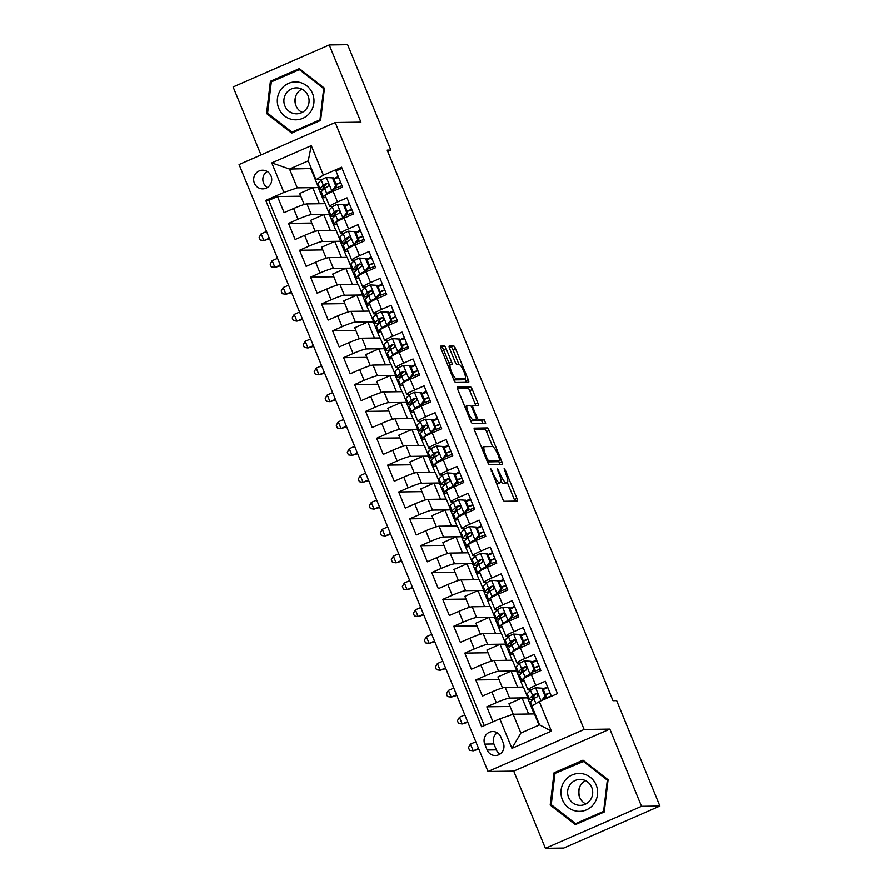 <?xml version="1.0" encoding="UTF-8"?>
<svg xmlns="http://www.w3.org/2000/svg" width="893" height="893" viewBox="0 0 893 893"><rect width="100%" height="100%" fill="white"/><g stroke="black" fill="none" stroke-linecap="round" stroke-linejoin="round"><path stroke-width="1.34" d="M490.782 468.769L502.525 498.629A2.858 0.67 66.4 0 0 504.333 501.263L517.315 501.073A2.858 0.67 66.4 0 0 517.371 501.062A2.858 0.67 66.4 0 0 516.947 498.428L505.46 470.41L504.154 468.591L505.94 474.049A9.164 2.143 66.4 0 1 507.302 482.477A9.164 2.143 66.4 0 1 507.09 482.521L506.007 482.544A9.164 2.143 66.4 0 1 500.236 474.138L497.49 468.669L499.232 474.15A9.164 2.143 66.4 0 1 500.593 482.577A9.164 2.143 66.4 0 1 500.381 482.622L499.299 482.633A9.164 2.143 66.4 0 1 493.539 474.228L490.782 468.769M254.371 183.165A9.332 9.03 -90.8 0 0 262.821 188.869A9.332 9.03 -90.8 0 0 271.003 175.899A9.332 9.03 -90.8 0 0 262.553 170.206A9.332 9.03 -90.8 0 0 254.371 183.165M267.163 171.434A9.332 9.03 -90.8 0 0 267.398 187.508M446.143 348.683A2.858 0.67 66.4 0 0 444.346 346.06L440.695 346.116A2.858 0.67 66.4 0 0 440.64 346.127A2.858 0.67 66.4 0 0 441.064 348.761L453.823 379.871A2.858 0.67 66.4 0 0 455.62 382.494L468.602 382.304A2.858 0.67 66.4 0 0 468.669 382.293A2.858 0.67 66.4 0 0 468.245 379.659L455.486 348.549A2.858 0.67 66.4 0 0 453.677 345.926L449.279 345.993A2.858 0.67 66.4 0 0 449.212 346.004A2.858 0.67 66.4 0 0 449.637 348.638L455.106 361.955A2.858 0.67 66.4 0 0 456.903 364.578L459.091 364.545A7.657 1.786 66.4 0 1 463.768 371.22A7.657 1.786 66.4 0 1 465.041 378.61A7.657 1.786 66.4 0 1 464.873 378.654L456.323 378.777A7.657 1.786 66.4 0 1 451.646 372.091A7.657 1.786 66.4 0 1 450.362 364.701A7.657 1.786 66.4 0 1 450.541 364.668L451.958 364.645A2.858 0.67 66.4 0 0 452.025 364.634A2.858 0.67 66.4 0 0 451.601 362L446.143 348.683L443.542 349.822A2.858 0.67 66.4 0 0 441.745 347.198L440.562 347.221M360.906 122.129L329.238 44.918L347.611 44.65L390.844 150.069L387.171 150.124L612.978 700.704L616.65 700.648L659.894 806.066L641.52 806.334L609.852 729.112L584.134 729.481L335.199 122.508L360.906 122.129M474.328 428.104A2.858 0.67 66.4 0 0 474.261 428.115A2.858 0.67 66.4 0 0 474.685 430.75L487.444 461.86A2.858 0.67 66.4 0 0 489.241 464.483L502.223 464.293A2.858 0.67 66.4 0 0 502.29 464.282A2.858 0.67 66.4 0 0 501.866 461.648L489.107 430.538A2.858 0.67 66.4 0 0 487.31 427.914L474.205 428.16M470.633 420.86L457.875 389.761A2.858 0.67 66.4 0 1 457.45 387.127A2.858 0.67 66.4 0 1 457.517 387.104L470.499 386.926A2.858 0.67 66.4 0 1 472.297 389.549L477.755 402.866A2.858 0.67 66.4 0 1 478.179 405.489A2.858 0.67 66.4 0 1 478.112 405.511L472.855 405.578A2.858 0.67 66.4 0 0 472.788 405.601A2.858 0.67 66.4 0 0 473.212 408.235L476.829 417.064A2.858 0.67 66.4 0 0 478.637 419.688L484.118 419.61L485.68 423.293L472.43 423.494A2.858 0.67 66.4 0 1 470.633 420.86L473.178 419.766A7.657 1.786 66.4 0 1 468.49 413.091A7.657 1.786 66.4 0 1 467.218 405.701A7.657 1.786 66.4 0 1 467.385 405.668L470.399 405.623A2.858 0.67 66.4 0 1 472.207 408.246L475.824 417.076A2.858 0.67 66.4 0 1 476.248 419.71A2.858 0.67 66.4 0 1 476.181 419.721L473.178 419.766M300.774 196.192L277.511 196.527L284.119 212.646L293.596 208.504L298.005 219.243A11.665 1.105 -22.3 0 1 311.333 214.655L329.562 214.398L323.791 214.588L310.675 220.325L315.196 231.365M311.791 223.049L288.528 223.384L295.136 239.503L304.613 235.361L309.023 246.1A11.665 1.105 -22.3 0 1 322.351 241.512L340.579 241.255L334.808 241.445L321.681 247.182L326.213 258.222M322.808 249.906L299.535 250.252L306.154 266.36L315.631 262.218L320.04 272.957A11.665 1.105 -22.3 0 1 333.368 268.369L351.585 268.112L345.825 268.302L332.698 274.039L337.23 285.079M333.815 276.763L310.552 277.109L317.16 293.217L326.648 289.075L331.057 299.814A11.665 1.105 -22.3 0 1 344.385 295.237L362.603 294.969L356.832 295.159L343.716 300.896L348.248 311.947M344.832 303.631L321.569 303.966L328.178 320.074L337.666 315.932L342.064 326.671A11.665 1.105 -22.3 0 1 355.403 322.094L373.62 321.826L367.849 322.016L354.733 327.753L359.265 338.804M355.849 330.488L332.587 330.823L339.195 346.93L348.672 342.789L353.081 353.528A11.665 1.105 -22.3 0 1 366.409 348.951L384.637 348.683L378.866 348.873L365.75 354.61L370.271 365.661M366.867 357.345L343.604 357.68L350.212 373.787L359.689 369.646L364.098 380.385A11.665 1.105 -22.3 0 1 377.426 375.808L395.655 375.54L389.884 375.73L376.757 381.467L381.289 392.518M377.884 384.202L354.61 384.537L361.219 400.644L370.707 396.503L375.116 407.253A11.665 1.105 -22.3 0 1 388.444 402.665L406.661 402.397L400.89 402.587L387.774 408.324L392.306 419.375M388.89 411.059L365.628 411.394L372.236 427.513L381.724 423.36L386.133 434.11A11.665 1.105 -22.3 0 1 399.461 429.522L417.678 429.254L411.907 429.455L398.791 435.181L403.323 446.232M399.908 437.916L376.645 438.251L383.253 454.37L392.741 450.217L397.139 460.967A11.665 1.105 -22.3 0 1 410.479 456.379L428.696 456.111L422.925 456.312L409.809 462.038L414.341 473.089M410.925 464.773L387.662 465.108L394.271 481.227L403.748 477.074L408.157 487.824A11.665 1.105 -22.3 0 1 421.485 483.236L439.713 482.968L433.942 483.169L420.815 488.895L425.347 499.946M421.942 491.63L398.68 491.965L405.288 508.084L414.765 503.931L419.174 514.681A11.665 1.105 -22.3 0 1 432.502 510.093L450.731 509.825L444.96 510.026L431.832 515.752L436.364 526.803M432.96 518.487L409.686 518.822L416.294 534.94L425.782 530.788L430.192 541.538A11.665 1.105 -22.3 0 1 443.52 536.95L461.737 536.682L455.966 536.883L442.85 542.62L447.382 553.66M443.966 545.344L420.703 545.679L427.312 561.797L436.8 557.645L441.209 568.394A11.665 1.105 -22.3 0 1 454.537 563.807L472.754 563.55L466.983 563.74L453.867 569.477L458.399 580.517M454.983 572.201L431.721 572.536L438.329 588.654L447.817 584.513L452.215 595.251A11.665 1.105 -22.3 0 1 465.554 590.664L483.772 590.407L478.001 590.597L464.885 596.334L469.417 607.374M466.001 599.058L442.738 599.393L449.346 615.511L458.823 611.37L463.233 622.108A11.665 1.105 -22.3 0 1 476.561 617.521L494.789 617.264L489.018 617.454L475.891 623.191L480.423 634.231M477.018 625.915L453.756 626.25L460.364 642.368L469.841 638.227L474.25 648.965A11.665 1.105 -22.3 0 1 487.578 644.378L505.806 644.121L500.035 644.311L486.908 650.048L491.44 661.088M488.036 652.772L464.762 653.107L471.37 669.225L480.858 665.084L485.267 675.822A11.665 1.105 -22.3 0 1 498.595 671.235L516.813 670.978L511.042 671.168L497.926 676.905L502.458 687.945M499.042 679.629L475.779 679.964L482.387 696.082L491.876 691.941A11.665 1.105 -22.3 0 1 505.204 687.353L523.421 687.085L527.83 697.835L522.059 698.025L508.943 703.762L513.241 714.255M551.405 696.283L545.255 681.27L535.767 685.422A11.665 1.105 -22.3 0 0 527.919 689.798A11.665 1.105 -22.3 0 0 528.321 689.921L531.201 689.876M527.919 689.798L523.51 679.06A11.665 1.105 -22.3 0 1 531.368 674.673L540.845 670.531L534.237 654.413L524.76 658.565A11.665 1.105 -22.3 0 0 516.902 662.941A11.665 1.105 -22.3 0 0 517.304 663.064L520.184 663.019M516.902 662.941L512.493 652.203A11.665 1.105 157.7 0 1 520.351 647.816L529.828 643.674L523.22 627.556L513.743 631.708A11.665 1.105 -22.3 0 0 505.884 636.084A11.665 1.105 -22.3 0 0 506.286 636.207L509.166 636.162M505.884 636.084L501.486 625.346A11.665 1.105 157.7 0 1 509.334 620.959L518.822 616.817L512.202 600.699L502.726 604.851A11.665 1.105 -22.3 0 0 494.867 609.227A11.665 1.105 -22.3 0 0 495.269 609.35L498.149 609.305M494.867 609.227L490.469 598.489A11.665 1.105 157.7 0 1 498.316 594.102L507.804 589.96L501.196 573.842L491.708 577.983A11.665 1.105 -22.3 0 0 483.861 582.37A11.665 1.105 -22.3 0 0 484.252 582.493L487.143 582.448M483.861 582.37L479.452 571.632A11.665 1.105 157.7 0 1 487.299 567.245L496.787 563.103L490.179 546.985L480.691 551.126A11.665 1.105 -22.3 0 0 472.844 555.513A11.665 1.105 -22.3 0 0 473.245 555.636L476.125 555.591M472.844 555.513L468.434 544.775A11.665 1.105 157.7 0 1 476.293 540.388L485.77 536.246L479.161 520.128L469.685 524.269A11.665 1.105 -22.3 0 0 461.826 528.656A11.665 1.105 -22.3 0 0 462.228 528.779L465.108 528.734M461.826 528.656L457.417 517.918A11.665 1.105 157.7 0 1 465.275 513.531L474.752 509.39L468.144 493.271L458.667 497.412A11.665 1.105 -22.3 0 0 450.809 501.799A11.665 1.105 -22.3 0 0 451.211 501.911L454.091 501.877M450.809 501.799L446.411 491.061A11.665 1.105 157.7 0 1 454.258 486.674L463.746 482.533L457.138 466.414L447.65 470.555A11.665 1.105 -22.3 0 0 439.791 474.942A11.665 1.105 -22.3 0 0 440.193 475.054L443.073 475.02M439.791 474.942L435.393 464.204A11.665 1.105 157.7 0 1 443.241 459.817L452.729 455.664L446.12 439.557L436.632 443.698A11.665 1.105 -22.3 0 0 428.785 448.085A11.665 1.105 -22.3 0 0 429.176 448.197L432.067 448.163M428.785 448.085L424.376 437.336A11.665 1.105 157.7 0 1 432.223 432.96L441.711 428.807L435.103 412.7L425.615 416.841A11.665 1.105 -22.3 0 0 417.768 421.228A11.665 1.105 -22.3 0 0 418.17 421.34L421.049 421.306M417.768 421.228L413.359 410.479A11.665 1.105 157.7 0 1 421.217 406.103L430.694 401.95L424.086 385.843L414.609 389.984A11.665 1.105 -22.3 0 0 406.75 394.371A11.665 1.105 -22.3 0 0 407.152 394.483L410.032 394.438M406.75 394.371L402.341 383.622A11.665 1.105 157.7 0 1 410.2 379.246L419.677 375.093L413.068 358.986L403.591 363.127A11.665 1.105 -22.3 0 0 395.733 367.514A11.665 1.105 -22.3 0 0 396.135 367.626L399.015 367.581M395.733 367.514L391.335 356.765A11.665 1.105 157.7 0 1 399.182 352.389L408.67 348.237L402.062 332.129L392.574 336.27A11.665 1.105 -22.3 0 0 384.716 340.657A11.665 1.105 -22.3 0 0 385.117 340.769L387.997 340.724M384.716 340.657L380.318 329.908A11.665 1.105 157.7 0 1 388.165 325.532L397.653 321.38L391.045 305.272L381.557 309.413A11.665 1.105 -22.3 0 0 373.709 313.8A11.665 1.105 -22.3 0 0 374.1 313.912L376.991 313.867M373.709 313.8L369.3 303.051A11.665 1.105 157.7 0 1 377.147 298.664L386.636 294.523L380.027 278.404L370.539 282.556A11.665 1.105 -22.3 0 0 362.692 286.943A11.665 1.105 -22.3 0 0 363.094 287.055L365.974 287.01M362.692 286.943L358.283 276.194A11.665 1.105 157.7 0 1 366.141 271.807L375.618 267.666L369.01 251.547L359.533 255.699A11.665 1.105 -22.3 0 0 351.675 260.075A11.665 1.105 -22.3 0 0 352.076 260.198L354.956 260.153M351.675 260.075L347.265 249.337A11.665 1.105 157.7 0 1 355.124 244.95L364.601 240.809L357.993 224.69L348.516 228.842A11.665 1.105 -22.3 0 0 340.657 233.218A11.665 1.105 -22.3 0 0 341.059 233.341L343.939 233.296M340.657 233.218L336.259 222.48A11.665 1.105 157.7 0 1 344.106 218.093L353.595 213.952L346.986 197.833L337.498 201.985A11.665 1.105 -22.3 0 0 329.64 206.361A11.665 1.105 -22.3 0 0 330.042 206.484L332.922 206.439M293.596 208.504A11.665 1.105 157.7 0 1 306.935 203.917L325.152 203.649L329.562 214.398M304.613 235.361A11.665 1.105 157.7 0 1 317.953 230.774L336.17 230.506L340.579 241.255M315.631 262.218A11.665 1.105 157.7 0 1 328.959 257.63L347.187 257.363L351.585 268.112M326.648 289.075A11.665 1.105 157.7 0 1 339.976 284.487L358.205 284.22L362.603 294.969M337.666 315.932A11.665 1.105 157.7 0 1 350.994 311.344L369.211 311.088L373.62 321.826M348.672 342.789A11.665 1.105 157.7 0 1 362.011 338.201L380.228 337.945L384.637 348.683M359.689 369.646A11.665 1.105 157.7 0 1 373.028 365.058L391.246 364.802L395.655 375.54M370.707 396.503A11.665 1.105 157.7 0 1 384.035 391.915L402.263 391.659L406.661 402.397M381.724 423.36A11.665 1.105 157.7 0 1 395.052 418.772L413.28 418.516L417.678 429.254M392.741 450.217A11.665 1.105 157.7 0 1 406.069 445.629L424.287 445.373L428.696 456.111M403.748 477.074A11.665 1.105 157.7 0 1 417.087 472.497L435.304 472.23L439.713 482.968M414.765 503.931A11.665 1.105 157.7 0 1 428.104 499.354L446.321 499.087L450.731 509.825M425.782 530.788A11.665 1.105 157.7 0 1 439.11 526.211L457.339 525.944L461.737 536.682M436.8 557.645A11.665 1.105 157.7 0 1 450.128 553.068L468.356 552.8L472.754 563.55M447.817 584.513A11.665 1.105 157.7 0 1 461.145 579.925L479.362 579.657L483.772 590.407M458.823 611.37A11.665 1.105 157.7 0 1 472.163 606.782L490.38 606.514L494.789 617.264M469.841 638.227A11.665 1.105 157.7 0 1 483.18 633.639L501.397 633.371L505.806 644.121M480.858 665.084A11.665 1.105 157.7 0 1 494.186 660.496L512.415 660.228L516.813 670.978M503.272 742.976L500.85 737.071A9.042 8.751 -90.8 0 0 492.657 731.557A9.042 8.751 -90.8 0 0 484.743 744.115L487.165 750.02A9.042 8.751 -90.8 0 0 495.347 755.545A9.042 8.751 -90.8 0 0 503.272 742.976M584.134 729.481L488.002 771.507L239.067 164.524L335.199 122.508M277.511 196.527L268.804 200.333L265.723 200.378L481.617 726.79L499.801 718.843L513.129 714.255L534.438 713.942L539.015 725.116M265.723 200.378L283.907 192.43L271.785 162.883L311.277 145.626L323.4 175.173L341.584 167.214L557.478 693.627L539.294 701.574L551.405 731.121L511.923 748.379L499.801 718.843M510.059 706.486L486.797 706.832L496.285 702.679A11.665 1.105 -22.3 0 1 509.613 698.092L527.83 697.835M342.041 168.319L335.969 170.976L342.577 187.095L333.089 191.236A11.665 1.105 157.7 0 0 325.242 195.623L329.64 206.361M475.779 679.964L485.267 675.822M464.762 653.107L474.25 648.965M453.756 626.25L463.233 622.108M442.738 599.393L452.215 595.251M431.721 572.536L441.209 568.394M420.703 545.679L430.192 541.538M409.686 518.822L419.174 514.681M398.68 491.965L408.157 487.824M387.662 465.108L397.139 460.967M376.645 438.251L386.133 434.11M365.628 411.394L375.116 407.253M354.61 384.537L364.098 380.385M343.604 357.68L353.081 353.528M332.587 330.823L342.064 326.671M321.569 303.966L331.057 299.814M310.552 277.109L320.04 272.957M299.535 250.252L309.023 246.1M288.528 223.384L298.005 219.243M268.804 200.333L484.252 725.641M486.797 706.832L492.947 721.834M311.367 168.509L289.522 169.045L297.235 187.843L318.544 187.541L312.773 187.731L299.657 193.468L304.189 204.508M310.831 168.732L318.544 187.541M513.129 714.255L520.842 733.053L539.551 724.882L531.837 706.084L539.294 701.574M609.852 729.112L513.721 771.139L545.389 848.35L641.52 806.334M545.389 848.35L563.762 848.082L659.894 806.066M329.238 44.918L233.106 86.934L261.002 154.936M513.721 771.139L488.002 771.507M387.707 151.442L390.844 150.069M321.915 179.582L315.943 179.672L308.23 160.863L289.522 169.045L271.785 162.883M335.868 230.517L329.305 214.51M346.875 257.374L340.311 241.367M357.892 284.231L351.329 268.224M368.909 311.088L362.346 295.081M379.927 337.945L373.363 321.938M390.944 364.802L384.381 348.795M401.95 391.659L395.387 375.652M412.968 418.516L406.404 402.509M423.985 445.373L417.422 429.366M435.003 472.23L428.439 456.223M446.02 499.087L439.456 483.091M457.026 525.944L450.463 509.948M468.044 552.8L461.48 536.805M479.061 579.669L472.497 563.662M490.078 606.526L483.515 590.519M501.096 633.383L494.532 617.376M512.102 660.24L505.538 644.233M523.119 687.097L516.556 671.09M534.137 713.953L527.573 697.946M324.851 203.66L318.288 187.653M528.623 714.032L522.059 698.025M547.554 686.884L543 688.871M544.886 698.404L544.663 697.846M517.616 687.175L511.042 671.168M536.537 660.027L531.982 662.014M533.869 671.547L533.646 670.989M522.863 644.69L522.628 644.132M525.519 633.17L520.965 635.157M506.599 660.318L500.035 644.311M511.845 617.833L511.622 617.275M514.513 606.314L509.948 608.3M495.582 633.461L489.018 617.454M500.828 590.976L500.605 590.418M503.496 579.457L498.941 581.443M484.564 606.604L478.001 590.597M489.81 564.119L489.587 563.561M492.478 552.6L487.924 554.586M473.547 579.747L466.983 563.74M478.804 537.262L478.57 536.704M481.461 525.743L476.907 527.73M462.541 552.89L455.966 536.883M467.787 510.405L467.552 509.847M470.444 498.874L465.889 500.873M451.523 526.033L444.96 510.026M459.437 472.017L454.872 474.016M440.506 499.165L433.942 483.169M448.42 445.161L443.866 447.159M429.488 472.308L422.925 456.312M437.403 418.304L432.848 420.302M418.471 445.451L411.907 429.455M426.385 391.447L421.831 393.445M407.465 418.594L400.89 402.587M415.368 364.59L410.813 366.588M396.447 391.737L389.884 375.73M404.362 337.733L399.796 339.731M385.43 364.88L378.866 348.873M393.344 310.876L388.79 312.863M374.413 338.023L367.849 322.016M382.327 284.019L377.772 286.006M363.395 311.166L356.832 295.159M368.653 268.681L368.418 268.123M371.309 257.162L366.755 259.149M352.389 284.309L345.825 268.302M357.635 241.824L357.401 241.266M360.292 230.305L355.738 232.292M341.372 257.452L334.808 241.445M346.618 214.967L346.395 214.409M349.286 203.448L344.72 205.435M330.354 230.595L323.791 214.588M335.601 188.11L335.377 187.552M338.268 176.591L333.714 178.578M323.4 175.173L315.943 179.672M297.235 187.843L283.907 192.43M319.337 203.738L312.773 187.731M520.842 733.053L511.923 748.379M539.551 724.882L551.405 731.121M311.277 145.626L308.23 160.863M497.267 732.829A9.042 8.751 -90.8 0 0 493.918 743.981L496.341 749.886A9.042 8.751 -90.8 0 0 499.913 754.127M608.088 779.768L582.984 760.177L554.028 772.836L550.188 805.084L575.293 824.674L604.237 812.016L608.088 779.768M270.389 81.252L266.549 113.5L291.654 133.09L320.598 120.432L324.449 88.184L299.345 68.594L270.389 81.252L272.789 81.218M551.707 805.062L550.188 805.084M556.428 772.802L554.028 772.836M268.067 113.478L266.549 113.5M496.408 483.716A9.164 2.143 66.4 0 0 496.709 483.772L499.299 482.633M500.593 482.577L497.993 483.716A9.164 2.143 66.4 0 1 497.781 483.76L496.709 483.772M501.062 481.64A9.164 2.143 66.4 0 0 503.406 483.671L506.007 482.544M507.302 482.477L504.701 483.615A9.164 2.143 66.4 0 1 504.489 483.66L503.406 483.671M514.848 501.107A2.858 0.67 66.4 0 0 514.357 499.555L507.336 482.466M492.623 446.589L486.506 431.676A2.858 0.67 66.4 0 0 484.709 429.053L474.183 429.198M499.767 464.327A2.858 0.67 66.4 0 0 499.265 462.786L498.618 461.201M487.265 458.946L488.527 460.777L499.968 460.609L498.104 454.939A9.164 2.143 66.4 0 0 492.333 446.533L484.542 446.656A9.164 2.143 66.4 0 0 484.33 446.69A9.164 2.143 66.4 0 0 485.692 455.117L487.265 458.946L486.406 459.315M497.401 461.714L487.455 461.893M481.941 447.784A9.164 2.143 66.4 0 0 481.74 447.828A9.164 2.143 66.4 0 0 481.695 447.851L484.33 446.69M457.372 388.209L467.899 388.053L470.499 386.926M475.656 405.545A2.858 0.67 66.4 0 0 475.154 403.993L469.696 390.688A2.858 0.67 66.4 0 0 467.899 388.053M475.266 420.134A2.858 0.67 66.4 0 0 476.036 420.826L481.517 420.748L484.118 419.61M483.046 423.338L481.517 420.748M473.703 420.804A2.858 0.67 66.4 0 1 473.647 420.849A2.858 0.67 66.4 0 1 473.591 420.86L470.644 420.904M449.57 365.058A2.858 0.67 66.4 0 0 449 363.138L443.542 349.822M462.596 379.648A7.657 1.786 66.4 0 1 462.451 379.748A7.657 1.786 66.4 0 1 462.273 379.782L453.834 379.905M458.98 364.545L452.885 349.688A2.858 0.67 66.4 0 0 451.088 347.064L449.146 347.087M466.135 382.338A2.858 0.67 66.4 0 0 465.644 380.798L464.795 378.721M541.404 700.659L545.054 696.239L541.75 688.179L535.454 687.766A7.724 0.737 157.7 0 0 530.498 690.378L527.127 693.682A22.303 2.121 157.7 0 0 526.77 694.352L528.868 699.453A22.303 2.121 157.7 0 0 533.757 698.862M535.454 687.766L541.75 688.179M543.223 689.429A18.519 1.753 157.7 0 0 547.856 687.61M532.384 707.401A22.303 2.121 157.7 0 0 532.284 707.781A22.303 2.121 157.7 0 0 532.619 707.982M545.054 696.239L546.014 696.216L542.71 688.168M546.014 696.216L542.877 700.012M532.284 707.781L530.185 702.679A22.303 2.121 -22.3 0 1 530.542 702.01L533.914 698.706A7.724 0.737 -22.3 0 1 537.006 696.942C538.446 694.988 538.01 693.917 535.688 693.716A7.724 0.737 157.7 0 0 532.596 695.48L529.225 698.795A22.303 2.121 157.7 0 0 528.868 699.453M545.456 694.877A22.303 2.121 157.7 0 0 550.077 693.046M549.943 692.711A18.519 1.753 -22.3 0 1 545.322 694.531M535.264 697.824A18.519 1.753 -22.3 0 1 532.373 698.013A18.519 1.753 -22.3 0 1 532.674 697.466L536.28 693.582M543.915 698.75A18.519 1.753 157.7 0 0 551.26 695.937M475.813 741.782L470.444 744.126L473.19 750.846L478.838 749.149M478.57 748.49L473.19 750.846L469.539 750.299L468.434 747.608L470.444 744.126M562.4 799.804A18.954 18.34 -90.8 0 0 586.444 809.884A18.954 18.34 -90.8 0 0 596.167 785.036A18.954 18.34 -90.8 0 0 572.123 774.968A18.954 18.34 -90.8 0 0 562.4 799.804M568.595 797.46A12.971 12.558 -90.8 0 0 580.338 805.386A12.971 12.558 -90.8 0 0 591.713 787.358A12.971 12.558 -90.8 0 0 579.97 779.433A12.971 12.558 -90.8 0 0 568.595 797.46M585.841 803.99A12.971 12.558 89.2 0 1 585.495 780.672M583.006 761.182L607.329 780.158L603.601 811.402L575.561 823.67L551.238 804.682L554.955 773.438L584.245 761.16M608.044 780.147L607.329 780.158M604.315 811.391L603.601 811.402M577.659 823.636L575.561 823.67M579.646 797.349A18.228 17.637 89.2 0 1 579.501 787.481M293.395 119.651A18.954 18.34 -90.8 0 0 313.845 103.175A18.954 18.34 -90.8 0 0 297.882 82.033A18.954 18.34 -90.8 0 0 277.433 98.498A18.954 18.34 -90.8 0 0 293.395 119.651M294.98 113.701A12.971 12.558 -90.8 0 0 309.056 101.534A12.971 12.558 -90.8 0 0 296.32 87.849A12.971 12.558 -90.8 0 0 294.98 113.701M271.316 81.855L299.367 69.598L323.69 88.574L319.962 119.818L291.922 132.086L267.587 113.098L271.316 81.855M300.606 69.576L299.367 69.598M324.405 88.563L323.69 88.574M320.676 119.807L319.962 119.818M294.02 132.052L291.922 132.086M296.007 105.765A18.228 17.637 89.2 0 1 295.862 95.897M302.202 112.406A12.971 12.558 89.2 0 1 301.856 89.088M534.036 669.382L534.996 669.359L530.9 674.315L529.94 674.338L534.036 669.382L530.732 661.322L524.437 660.909A7.724 0.737 157.7 0 0 519.492 663.521L516.121 666.825A22.303 2.121 157.7 0 0 515.763 667.495L517.851 672.596A22.303 2.121 157.7 0 0 522.74 672.005M524.437 660.909L530.732 661.322M532.206 662.573A18.519 1.753 157.7 0 0 536.838 660.753M530.9 674.315L527.674 676.381M529.94 674.338A7.724 0.737 157.7 0 0 524.995 676.95L521.624 680.254A22.303 2.121 157.7 0 0 521.266 680.924A22.303 2.121 157.7 0 0 524.236 680.812M534.996 669.359L531.692 661.311M521.266 680.924L519.179 675.822A22.303 2.121 -22.3 0 1 519.536 675.153L522.907 671.849A7.724 0.737 -22.3 0 1 525.999 670.085C527.439 668.131 526.993 667.06 524.671 666.859A7.724 0.737 157.7 0 0 521.579 668.623L518.208 671.927A22.303 2.121 157.7 0 0 517.851 672.596M534.438 668.02A22.303 2.121 157.7 0 0 539.071 666.189M538.925 665.854A18.519 1.753 -22.3 0 1 534.304 667.674M524.247 670.967A18.519 1.753 -22.3 0 1 521.356 671.156A18.519 1.753 -22.3 0 1 521.657 670.61L525.263 666.725M532.898 671.893A18.519 1.753 157.7 0 0 540.254 669.08M464.795 714.925L459.426 717.269L462.172 723.989L467.82 722.292M467.552 721.633L462.172 723.989L458.522 723.442L457.428 720.751L459.426 717.269M523.019 642.525L523.979 642.502L519.882 647.458L518.933 647.481L523.019 642.525L519.715 634.465L513.419 634.052A7.724 0.737 157.7 0 0 508.474 636.664L505.103 639.968A22.303 2.121 157.7 0 0 504.746 640.638L506.833 645.739A22.303 2.121 157.7 0 0 511.734 645.148M513.419 634.052L519.715 634.465M521.188 635.716A18.519 1.753 157.7 0 0 525.821 633.896M519.882 647.458L516.656 649.524M518.933 647.481A7.724 0.737 157.7 0 0 513.977 650.093L510.606 653.397A22.303 2.121 157.7 0 0 510.249 654.067A22.303 2.121 157.7 0 0 513.218 653.955M523.979 642.502L520.675 634.443M510.249 654.067L508.162 648.965A22.303 2.121 -22.3 0 1 508.519 648.296L511.89 644.992A7.724 0.737 -22.3 0 1 514.982 643.228C516.422 641.274 515.975 640.203 513.654 640.002A7.724 0.737 157.7 0 0 510.562 641.766L507.191 645.07A22.303 2.121 157.7 0 0 506.833 645.739M523.432 641.163A22.303 2.121 157.7 0 0 528.053 639.332M527.908 638.997A18.519 1.753 -22.3 0 1 523.287 640.817M513.229 644.11A18.519 1.753 -22.3 0 1 510.349 644.3A18.519 1.753 -22.3 0 1 510.64 643.753L514.245 639.868M521.88 645.036A18.519 1.753 157.7 0 0 529.236 642.223M453.789 688.068L448.409 690.412L451.166 697.132L456.803 695.435M456.535 694.776L451.166 697.132L447.505 696.585L446.411 693.894L448.409 690.412M512.013 615.657L512.962 615.645L508.977 620.479L507.916 620.624L512.013 615.657L508.709 607.608L502.402 607.195A7.724 0.737 157.7 0 0 497.457 609.807L494.086 613.111A22.303 2.121 157.7 0 0 493.729 613.781L495.827 618.882A22.303 2.121 157.7 0 0 500.716 618.291M502.402 607.195L508.709 607.608M510.182 608.859A18.519 1.753 157.7 0 0 514.803 607.039M508.865 620.602L505.639 622.667M507.916 620.624A7.724 0.737 157.7 0 0 502.96 623.236L499.589 626.54A22.303 2.121 157.7 0 0 499.232 627.21A22.303 2.121 157.7 0 0 502.201 627.098M512.962 615.645L509.657 607.586M499.232 627.21L497.144 622.108A22.303 2.121 -22.3 0 1 497.501 621.439L500.873 618.135A7.724 0.737 -22.3 0 1 503.965 616.371C505.405 614.417 504.969 613.346 502.647 613.145A7.724 0.737 157.7 0 0 499.555 614.909L496.173 618.213A22.303 2.121 157.7 0 0 495.827 618.882M512.415 614.306A22.303 2.121 157.7 0 0 517.036 612.475M516.902 612.14A18.519 1.753 -22.3 0 1 512.269 613.96M502.223 617.253A18.519 1.753 -22.3 0 1 499.332 617.443A18.519 1.753 -22.3 0 1 499.622 616.896L503.228 613.011M510.874 618.179A18.519 1.753 157.7 0 0 518.219 615.355M442.772 661.211L437.391 663.555L440.149 670.275L445.797 668.578M445.529 667.919L440.149 670.275L436.498 669.728L435.393 667.038L437.391 663.555M500.995 588.8L501.944 588.788L497.859 593.745L496.899 593.756L500.995 588.8L497.691 580.751L491.396 580.327A7.724 0.737 157.7 0 0 486.439 582.95L483.068 586.255A22.303 2.121 157.7 0 0 482.711 586.924L484.81 592.026A22.303 2.121 157.7 0 0 489.699 591.434M491.396 580.327L497.691 580.751M499.165 582.002A18.519 1.753 157.7 0 0 503.786 580.182M497.859 593.745L494.622 595.81M496.899 593.756A7.724 0.737 157.7 0 0 491.954 596.379L488.583 599.683A22.303 2.121 157.7 0 0 488.225 600.353A22.303 2.121 157.7 0 0 491.183 600.241M501.944 588.788L498.64 580.729M488.225 600.353L486.127 595.251A22.303 2.121 -22.3 0 1 486.484 594.582L489.855 591.278A7.724 0.737 -22.3 0 1 492.947 589.514C494.387 587.561 493.952 586.489 491.63 586.288A7.724 0.737 157.7 0 0 488.538 588.052L485.167 591.356A22.303 2.121 157.7 0 0 484.81 592.026M501.397 587.449A22.303 2.121 157.7 0 0 506.018 585.607M505.884 585.283A18.519 1.753 -22.3 0 1 501.252 587.103M491.206 590.396A18.519 1.753 -22.3 0 1 488.315 590.586A18.519 1.753 -22.3 0 1 488.605 590.039L492.222 586.143M499.857 591.322A18.519 1.753 157.7 0 0 507.202 588.498M431.754 634.354L426.374 636.698L429.131 643.418L434.779 641.721M434.511 641.062L429.131 643.418L425.481 642.871L424.376 640.181L426.374 636.698M489.978 561.943L490.938 561.931L486.841 566.888L485.881 566.899L489.978 561.943L486.674 553.894L480.378 553.47A7.724 0.737 157.7 0 0 475.433 556.093L472.051 559.398A22.303 2.121 157.7 0 0 471.694 560.067L473.792 565.169A22.303 2.121 157.7 0 0 478.681 564.577M480.378 553.47L486.674 553.894M488.147 555.145A18.519 1.753 157.7 0 0 492.78 553.314M486.841 566.888L483.615 568.953M485.881 566.899A7.724 0.737 157.7 0 0 480.936 569.522L477.565 572.826A22.303 2.121 157.7 0 0 477.208 573.496A22.303 2.121 157.7 0 0 480.166 573.384M490.938 561.931L487.634 553.872M477.208 573.496L475.109 568.394A22.303 2.121 -22.3 0 1 475.467 567.725L478.838 564.421A7.724 0.737 -22.3 0 1 481.93 562.646C483.37 560.704 482.934 559.632 480.613 559.431A7.724 0.737 157.7 0 0 477.521 561.195L474.15 564.499A22.303 2.121 157.7 0 0 473.792 565.169M490.38 560.592A22.303 2.121 157.7 0 0 495.001 558.75M494.867 558.426A18.519 1.753 -22.3 0 1 490.246 560.246M480.188 563.539A18.519 1.753 -22.3 0 1 477.297 563.729A18.519 1.753 -22.3 0 1 477.599 563.182L481.204 559.286M488.839 564.465A18.519 1.753 157.7 0 0 496.195 561.641M420.737 607.497L415.368 609.841L418.114 616.561L423.762 614.864M423.494 614.205L418.114 616.561L414.464 616.014L413.359 613.324L415.368 609.841M478.961 535.086L479.921 535.074L475.824 540.031L474.864 540.042L478.961 535.086L475.656 527.026L469.361 526.613A7.724 0.737 157.7 0 0 464.416 529.236L461.045 532.541A22.303 2.121 157.7 0 0 460.688 533.21L462.775 538.312A22.303 2.121 157.7 0 0 467.664 537.72M469.361 526.613L475.656 527.026M477.13 528.288A18.519 1.753 157.7 0 0 481.762 526.457M475.824 540.031L472.598 542.096M474.864 540.042A7.724 0.737 157.7 0 0 469.919 542.665L466.548 545.969A22.303 2.121 157.7 0 0 466.191 546.639A22.303 2.121 157.7 0 0 469.16 546.527M479.921 535.074L476.616 527.015M466.191 546.639L464.103 541.538A22.303 2.121 -22.3 0 1 464.46 540.868L467.832 537.564A7.724 0.737 -22.3 0 1 470.924 535.789C472.364 533.847 471.917 532.775 469.595 532.574A7.724 0.737 157.7 0 0 466.503 534.338L463.132 537.642A22.303 2.121 157.7 0 0 462.775 538.312M479.362 533.735A22.303 2.121 157.7 0 0 483.995 531.893M483.85 531.569A18.519 1.753 -22.3 0 1 479.228 533.389M469.171 536.682A18.519 1.753 -22.3 0 1 466.28 536.872A18.519 1.753 -22.3 0 1 466.581 536.313L470.187 532.429M477.822 537.608A18.519 1.753 157.7 0 0 485.178 534.784M409.72 580.64L404.35 582.984L407.096 589.704L412.745 588.007M412.477 587.348L407.096 589.704L403.446 589.157L402.352 586.467L404.35 582.984M467.943 508.229L468.903 508.217L464.806 513.174L463.858 513.185L467.943 508.229L464.639 500.169L458.343 499.756A7.724 0.737 157.7 0 0 453.398 502.379L450.027 505.684A22.303 2.121 157.7 0 0 449.67 506.353L451.758 511.455A22.303 2.121 157.7 0 0 456.658 510.852M458.343 499.756L464.639 500.169M466.113 501.419A18.519 1.753 157.7 0 0 470.745 499.6M464.806 513.174L461.581 515.239M463.858 513.185A7.724 0.737 157.7 0 0 458.902 515.808L455.53 519.112A22.303 2.121 157.7 0 0 455.173 519.782A22.303 2.121 157.7 0 0 458.142 519.67M468.903 508.217L465.599 500.158M455.173 519.782L453.086 514.669A22.303 2.121 -22.3 0 1 453.443 514.011L456.814 510.707A7.724 0.737 -22.3 0 1 459.906 508.932C461.346 506.99 460.9 505.918 458.578 505.717A7.724 0.737 157.7 0 0 455.486 507.481L452.115 510.785A22.303 2.121 157.7 0 0 451.758 511.455M468.356 506.867A22.303 2.121 157.7 0 0 472.977 505.036M472.832 504.701A18.519 1.753 -22.3 0 1 468.211 506.532M458.154 509.825A18.519 1.753 -22.3 0 1 455.274 510.015A18.519 1.753 -22.3 0 1 455.564 509.456L459.169 505.572M466.805 510.751A18.519 1.753 157.7 0 0 474.161 507.927M398.713 553.783L393.333 556.127L396.09 562.847L401.738 561.15M401.459 560.491L396.09 562.847L392.429 562.3L391.335 559.61L393.333 556.127M456.937 481.372L457.886 481.36L453.8 486.317L452.84 486.328L456.937 481.372L453.633 473.312L447.337 472.899A7.724 0.737 157.7 0 0 442.381 475.522L439.01 478.827A22.303 2.121 157.7 0 0 438.653 479.496L440.751 484.598A22.303 2.121 157.7 0 0 445.64 483.995M447.337 472.899L453.633 473.312M455.106 474.563A18.519 1.753 157.7 0 0 459.728 472.743M453.8 486.317L450.563 488.382M452.84 486.328A7.724 0.737 157.7 0 0 447.895 488.951L444.513 492.255A22.303 2.121 157.7 0 0 444.156 492.925A22.303 2.121 157.7 0 0 447.125 492.813M457.886 481.36L454.582 473.301M444.156 492.925L442.068 487.812A22.303 2.121 -22.3 0 1 442.426 487.154L445.797 483.839A7.724 0.737 -22.3 0 1 448.889 482.075C450.329 480.133 449.893 479.061 447.572 478.86A7.724 0.737 157.7 0 0 444.48 480.624L441.109 483.928A22.303 2.121 157.7 0 0 440.751 484.598M457.339 480.01A22.303 2.121 157.7 0 0 461.96 478.179M461.826 477.844A18.519 1.753 -22.3 0 1 457.194 479.675M447.147 482.968A18.519 1.753 -22.3 0 1 444.256 483.158A18.519 1.753 -22.3 0 1 444.547 482.6L448.152 478.715M455.798 483.894A18.519 1.753 157.7 0 0 463.143 481.07M387.696 526.915L382.316 529.27L385.073 535.99L390.721 534.293M390.453 533.634L385.073 535.99L381.423 535.443L380.318 532.753L382.316 529.27M445.92 454.515L446.868 454.504L442.783 459.46L441.823 459.471L445.92 454.515L442.615 446.455L436.32 446.042A7.724 0.737 157.7 0 0 431.364 448.666L427.993 451.97A22.303 2.121 157.7 0 0 427.635 452.628L429.734 457.741A22.303 2.121 157.7 0 0 434.623 457.138M436.32 446.042L442.615 446.455M444.089 447.706A18.519 1.753 157.7 0 0 448.71 445.886M442.783 459.46L439.546 461.525M441.823 459.471A7.724 0.737 157.7 0 0 436.878 462.094L433.507 465.398A22.303 2.121 157.7 0 0 433.15 466.068A22.303 2.121 157.7 0 0 436.108 465.956M446.868 454.504L443.564 446.444M433.15 466.068L431.051 460.955A22.303 2.121 -22.3 0 1 431.408 460.297L434.779 456.982A7.724 0.737 -22.3 0 1 437.871 455.218C439.311 453.276 438.876 452.204 436.554 451.992A7.724 0.737 157.7 0 0 433.462 453.767L430.091 457.071A22.303 2.121 157.7 0 0 429.734 457.741M446.321 453.153A22.303 2.121 157.7 0 0 450.943 451.322M450.809 450.987A18.519 1.753 -22.3 0 1 446.176 452.807M436.13 456.111A18.519 1.753 -22.3 0 1 433.239 456.301A18.519 1.753 -22.3 0 1 433.529 455.743L437.146 451.858M444.781 457.037A18.519 1.753 157.7 0 0 452.126 454.213M376.679 500.058L371.298 502.413L374.055 509.122L379.704 507.436M379.436 506.777L374.055 509.122L370.405 508.586L369.3 505.896L371.298 502.413M434.902 427.658L435.862 427.647L431.765 432.603L430.806 432.614L434.902 427.658L431.598 419.598L425.302 419.185A7.724 0.737 157.7 0 0 420.357 421.797L416.975 425.113A22.303 2.121 157.7 0 0 416.618 425.771L418.717 430.884A22.303 2.121 157.7 0 0 423.606 430.281M425.302 419.185L431.598 419.598M433.072 420.849A18.519 1.753 157.7 0 0 437.704 419.029M431.765 432.603L428.54 434.668M430.806 432.614A7.724 0.737 157.7 0 0 425.861 435.237L422.489 438.541A22.303 2.121 157.7 0 0 422.132 439.2A22.303 2.121 157.7 0 0 425.09 439.099M435.862 427.647L432.558 419.587M422.132 439.2L420.034 434.098A22.303 2.121 -22.3 0 1 420.391 433.44L423.762 430.125A7.724 0.737 -22.3 0 1 426.854 428.361C428.305 426.419 427.859 425.347 425.537 425.135A7.724 0.737 157.7 0 0 422.445 426.91L419.074 430.214A22.303 2.121 157.7 0 0 418.717 430.884M435.304 426.296A22.303 2.121 157.7 0 0 439.925 424.465M439.791 424.13A18.519 1.753 -22.3 0 1 435.17 425.95M425.113 429.254A18.519 1.753 -22.3 0 1 422.222 429.444A18.519 1.753 -22.3 0 1 422.523 428.886L426.128 425.001M433.764 430.18A18.519 1.753 157.7 0 0 441.12 427.356M365.661 473.201L360.292 475.556L363.038 482.265L368.686 480.579M368.418 479.921L363.038 482.265L359.388 481.718L358.283 479.039L360.292 475.556M423.885 400.801L424.845 400.79L420.748 405.746L419.799 405.757L423.885 400.801L420.581 392.741L414.285 392.328A7.724 0.737 157.7 0 0 409.34 394.94L405.969 398.256A22.303 2.121 157.7 0 0 405.612 398.914L407.699 404.027A22.303 2.121 157.7 0 0 412.588 403.424M414.285 392.328L420.581 392.741M422.054 393.992A18.519 1.753 157.7 0 0 426.687 392.172M420.748 405.746L417.522 407.8M419.799 405.757A7.724 0.737 157.7 0 0 414.843 408.369L411.472 411.684A22.303 2.121 157.7 0 0 411.115 412.343A22.303 2.121 157.7 0 0 414.084 412.242M424.845 400.79L421.541 392.73M411.115 412.343L409.027 407.241A22.303 2.121 -22.3 0 1 409.385 406.583L412.756 403.268A7.724 0.737 -22.3 0 1 415.848 401.504C417.288 399.562 416.841 398.479 414.519 398.278A7.724 0.737 157.7 0 0 411.427 400.053L408.056 403.357A22.303 2.121 157.7 0 0 407.699 404.027M424.287 399.439A22.303 2.121 157.7 0 0 428.919 397.608M428.774 397.273A18.519 1.753 -22.3 0 1 424.153 399.093M414.095 402.397A18.519 1.753 -22.3 0 1 411.204 402.587A18.519 1.753 -22.3 0 1 411.506 402.029L415.111 398.144M422.746 403.323A18.519 1.753 157.7 0 0 430.102 400.499M354.644 446.344L349.275 448.699L352.021 455.408L357.669 453.722M357.401 453.064L352.021 455.408L348.37 454.861L347.277 452.182L349.275 448.699M412.879 373.944L413.827 373.933L409.731 378.889L408.782 378.9L412.879 373.944L409.563 365.884L403.268 365.471A7.724 0.737 157.7 0 0 398.323 368.083L394.952 371.399A22.303 2.121 157.7 0 0 394.594 372.057L396.682 377.159A22.303 2.121 157.7 0 0 401.582 376.567M403.268 365.471L409.563 365.884M411.048 367.135A18.519 1.753 157.7 0 0 415.669 365.315M409.731 378.889L406.505 380.943M408.782 378.9A7.724 0.737 157.7 0 0 403.826 381.512L400.455 384.827A22.303 2.121 157.7 0 0 400.097 385.486A22.303 2.121 157.7 0 0 403.067 385.385M413.827 373.933L410.523 365.873M400.097 385.486L398.01 380.385A22.303 2.121 -22.3 0 1 398.367 379.726L401.738 376.411A7.724 0.737 -22.3 0 1 404.83 374.647C406.27 372.705 405.824 371.622 403.502 371.421A7.724 0.737 157.7 0 0 400.41 373.196L397.039 376.5A22.303 2.121 157.7 0 0 396.682 377.159M413.28 372.582A22.303 2.121 157.7 0 0 417.902 370.751M417.768 370.416A18.519 1.753 -22.3 0 1 413.135 372.236M403.078 375.54A18.519 1.753 -22.3 0 1 400.198 375.73A18.519 1.753 -22.3 0 1 400.488 375.172L404.094 371.287M411.74 376.466A18.519 1.753 157.7 0 0 419.085 373.642M343.638 419.487L338.257 421.842L341.014 428.551L346.663 426.865M346.384 426.207L341.014 428.551L337.353 428.004L336.259 425.325L338.257 421.842M401.861 347.087L402.81 347.076L398.724 352.032L397.765 352.043L401.861 347.087L398.557 339.027L392.261 338.614A7.724 0.737 157.7 0 0 387.305 341.226L383.934 344.542A22.303 2.121 157.7 0 0 383.577 345.2L385.676 350.302A22.303 2.121 157.7 0 0 390.565 349.71M392.261 338.614L398.557 339.027M400.031 340.278A18.519 1.753 157.7 0 0 404.652 338.458M398.724 352.032L395.487 354.086M397.765 352.043A7.724 0.737 157.7 0 0 392.82 354.655L389.437 357.97A22.303 2.121 157.7 0 0 389.08 358.629A22.303 2.121 157.7 0 0 392.049 358.528M402.81 347.076L399.506 339.016M389.08 358.629L386.993 353.528A22.303 2.121 -22.3 0 1 387.35 352.858L390.721 349.554A7.724 0.737 -22.3 0 1 393.813 347.79C395.253 345.848 394.818 344.765 392.496 344.564A7.724 0.737 157.7 0 0 389.404 346.328L386.033 349.643A22.303 2.121 157.7 0 0 385.676 350.302M402.263 345.725A22.303 2.121 157.7 0 0 406.884 343.894M406.75 343.559A18.519 1.753 -22.3 0 1 402.118 345.379M392.072 348.683A18.519 1.753 -22.3 0 1 389.181 348.873A18.519 1.753 -22.3 0 1 389.471 348.315L393.076 344.43M400.723 349.609A18.519 1.753 157.7 0 0 408.068 346.785M332.62 392.63L327.24 394.985L329.997 401.694L335.645 400.008M335.377 399.35L329.997 401.694L326.347 401.147L325.242 398.468L327.24 394.985M390.844 320.23L391.793 320.219L387.707 325.175L386.747 325.186L390.844 320.23L387.54 312.17L381.244 311.757A7.724 0.737 157.7 0 0 376.288 314.369L372.917 317.685A22.303 2.121 157.7 0 0 372.56 318.343L374.658 323.445A22.303 2.121 157.7 0 0 379.547 322.853M381.244 311.757L387.54 312.17M389.013 313.421A18.519 1.753 157.7 0 0 393.634 311.601M387.707 325.175L384.47 327.229M386.747 325.186A7.724 0.737 157.7 0 0 381.802 327.798L378.431 331.113A22.303 2.121 157.7 0 0 378.074 331.772A22.303 2.121 157.7 0 0 381.032 331.66M391.793 320.219L388.488 312.159M378.074 331.772L375.975 326.671A22.303 2.121 -22.3 0 1 376.333 326.001L379.704 322.697A7.724 0.737 -22.3 0 1 382.796 320.933C384.236 318.991 383.8 317.908 381.478 317.707A7.724 0.737 157.7 0 0 378.386 319.471L375.015 322.786A22.303 2.121 157.7 0 0 374.658 323.445M391.246 318.868A22.303 2.121 157.7 0 0 395.867 317.037M395.733 316.702A18.519 1.753 -22.3 0 1 391.101 318.522M381.054 321.815A18.519 1.753 -22.3 0 1 378.163 322.005A18.519 1.753 -22.3 0 1 378.453 321.458L382.07 317.573M389.705 322.753A18.519 1.753 157.7 0 0 397.05 319.928M321.603 365.773L316.222 368.128L318.98 374.837L324.628 373.151M324.36 372.493L318.98 374.837L315.329 374.29L314.224 371.611L316.222 368.128M379.826 293.373L380.786 293.351L376.69 298.318L375.73 298.329L379.826 293.373L376.522 285.313L370.227 284.9A7.724 0.737 157.7 0 0 365.282 287.513L361.899 290.817A22.303 2.121 157.7 0 0 361.542 291.486L363.641 296.588A22.303 2.121 157.7 0 0 368.53 295.996M370.227 284.9L376.522 285.313M377.996 286.564A18.519 1.753 157.7 0 0 382.628 284.744M376.69 298.318L373.464 300.372M375.73 298.329A7.724 0.737 157.7 0 0 370.785 300.941L367.414 304.256A22.303 2.121 157.7 0 0 367.056 304.915A22.303 2.121 157.7 0 0 370.015 304.803M380.786 293.351L377.482 285.302M367.056 304.915L364.958 299.814A22.303 2.121 -22.3 0 1 365.315 299.144L368.686 295.84A7.724 0.737 -22.3 0 1 371.778 294.076C373.229 292.123 372.783 291.051 370.461 290.85A7.724 0.737 157.7 0 0 367.369 292.614L363.998 295.929A22.303 2.121 157.7 0 0 363.641 296.588M380.228 292.011A22.303 2.121 157.7 0 0 384.85 290.18M384.716 289.845A18.519 1.753 -22.3 0 1 380.094 291.665M370.037 294.958A18.519 1.753 -22.3 0 1 367.146 295.148A18.519 1.753 -22.3 0 1 367.447 294.601L371.053 290.716M378.688 295.896A18.519 1.753 157.7 0 0 386.044 293.071M310.585 338.916L305.216 341.271L307.962 347.98L313.61 346.294M313.343 345.636L307.962 347.98L304.312 347.433L303.207 344.754L305.216 341.271M368.809 266.516L369.769 266.494L365.672 271.461L364.724 271.472L368.809 266.516L365.505 258.457L359.209 258.044A7.724 0.737 157.7 0 0 354.264 260.656L350.893 263.96A22.303 2.121 157.7 0 0 350.536 264.629L352.623 269.731A22.303 2.121 157.7 0 0 357.513 269.139M359.209 258.044L365.505 258.457M366.978 259.707A18.519 1.753 157.7 0 0 371.611 257.887M365.672 271.461L362.446 273.515M364.724 271.472A7.724 0.737 157.7 0 0 359.767 274.084L356.396 277.388A22.303 2.121 157.7 0 0 356.039 278.058A22.303 2.121 157.7 0 0 359.008 277.946M369.769 266.494L366.465 258.445M356.039 278.058L353.952 272.957A22.303 2.121 -22.3 0 1 354.309 272.287L357.68 268.983A7.724 0.737 -22.3 0 1 360.772 267.219C362.212 265.266 361.765 264.194 359.444 263.993A7.724 0.737 157.7 0 0 356.352 265.757L352.981 269.072A22.303 2.121 157.7 0 0 352.623 269.731M369.211 265.154A22.303 2.121 157.7 0 0 373.843 263.323M373.698 262.988A18.519 1.753 -22.3 0 1 369.077 264.808M359.019 268.101A18.519 1.753 -22.3 0 1 356.128 268.291A18.519 1.753 -22.3 0 1 356.43 267.744L360.035 263.859M367.67 269.027A18.519 1.753 157.7 0 0 375.027 266.214M299.568 312.059L294.199 314.414L296.956 321.123L302.593 319.426M302.325 318.768L296.956 321.123L293.295 320.576L292.201 317.897L294.199 314.414M357.803 239.659L358.752 239.637L354.655 244.593L353.706 244.615L357.803 239.659L354.488 231.6L348.192 231.187A7.724 0.737 157.7 0 0 343.247 233.799L339.876 237.103A22.303 2.121 157.7 0 0 339.519 237.772L341.606 242.874A22.303 2.121 157.7 0 0 346.506 242.282M348.192 231.187L354.488 231.6M355.972 232.85A18.519 1.753 157.7 0 0 360.593 231.03M354.655 244.593L351.429 246.658M353.706 244.615A7.724 0.737 157.7 0 0 348.75 247.227L345.379 250.531A22.303 2.121 157.7 0 0 345.022 251.201A22.303 2.121 157.7 0 0 347.991 251.089M358.752 239.637L355.447 231.588M345.022 251.201L342.934 246.1A22.303 2.121 -22.3 0 1 343.292 245.43L346.663 242.126A7.724 0.737 -22.3 0 1 349.755 240.362C351.195 238.409 350.748 237.337 348.426 237.136A7.724 0.737 157.7 0 0 345.334 238.9L341.963 242.215A22.303 2.121 157.7 0 0 341.606 242.874M358.205 238.297A22.303 2.121 157.7 0 0 362.826 236.466M362.692 236.132A18.519 1.753 -22.3 0 1 358.06 237.951M348.002 241.244A18.519 1.753 -22.3 0 1 345.122 241.434A18.519 1.753 -22.3 0 1 345.412 240.887L349.018 237.002M356.664 242.17A18.519 1.753 157.7 0 0 364.009 239.357M288.562 285.202L283.181 287.546L285.939 294.266L291.587 292.569M291.308 291.911L285.939 294.266L282.277 293.719L281.183 291.029L283.181 287.546M346.785 212.802L347.734 212.78L343.649 217.736L342.689 217.758L346.785 212.802L343.481 204.743L337.186 204.33A7.724 0.737 157.7 0 0 332.229 206.942L328.858 210.246A22.303 2.121 157.7 0 0 328.501 210.915L330.6 216.017A22.303 2.121 157.7 0 0 335.489 215.425M337.186 204.33L343.481 204.743M344.955 205.993A18.519 1.753 157.7 0 0 349.576 204.173M343.649 217.736L340.412 219.801M342.689 217.758A7.724 0.737 157.7 0 0 337.744 220.37L334.362 223.674A22.303 2.121 157.7 0 0 334.004 224.344A22.303 2.121 157.7 0 0 336.974 224.232M347.734 212.78L344.43 204.72M334.004 224.344L331.917 219.243A22.303 2.121 -22.3 0 1 332.274 218.573L335.645 215.269A7.724 0.737 -22.3 0 1 338.737 213.505C340.177 211.552 339.742 210.48 337.42 210.279A7.724 0.737 157.7 0 0 334.328 212.043L330.957 215.347A22.303 2.121 157.7 0 0 330.6 216.017M347.187 211.44A22.303 2.121 157.7 0 0 351.809 209.609M351.675 209.275A18.519 1.753 -22.3 0 1 347.042 211.094M336.996 214.387A18.519 1.753 -22.3 0 1 334.105 214.577A18.519 1.753 -22.3 0 1 334.395 214.03L338.012 210.145M345.647 215.313A18.519 1.753 157.7 0 0 352.992 212.501M277.544 258.345L272.164 260.689L274.921 267.409L280.569 265.712M280.302 265.054L274.921 267.409L271.271 266.862L270.166 264.172L272.164 260.689M335.768 185.934L336.717 185.923L332.631 190.879L331.671 190.901L335.768 185.934L332.464 177.886L326.168 177.473A7.724 0.737 157.7 0 0 321.212 180.085L317.841 183.389A22.303 2.121 157.7 0 0 317.484 184.058L319.582 189.16A22.303 2.121 157.7 0 0 324.472 188.568M326.168 177.473L332.464 177.886M333.937 179.136A18.519 1.753 157.7 0 0 338.559 177.316M332.631 190.879L329.394 192.944M331.671 190.901A7.724 0.737 157.7 0 0 326.726 193.513L323.355 196.817A22.303 2.121 157.7 0 0 322.998 197.487A22.303 2.121 157.7 0 0 325.956 197.375M336.717 185.923L333.413 177.863M322.998 197.487L320.9 192.386A22.303 2.121 -22.3 0 1 321.257 191.716L324.628 188.412A7.724 0.737 -22.3 0 1 327.72 186.648C329.16 184.695 328.724 183.623 326.403 183.422A7.724 0.737 157.7 0 0 323.311 185.186L319.94 188.49A22.303 2.121 157.7 0 0 319.582 189.16M336.17 184.583A22.303 2.121 157.7 0 0 340.791 182.752M340.657 182.418A18.519 1.753 -22.3 0 1 336.025 184.237M325.978 187.53A18.519 1.753 -22.3 0 1 323.087 187.72A18.519 1.753 -22.3 0 1 323.389 187.173L326.994 183.288M334.629 188.456A18.519 1.753 157.7 0 0 341.974 185.632M266.527 231.488L261.147 233.832L263.904 240.552L269.552 238.855M269.284 238.197L263.904 240.552L260.254 240.005L259.149 237.315L261.147 233.832M306.935 203.917L311.333 214.655M317.953 230.774L322.351 241.512M328.959 257.63L333.368 268.369M339.976 284.487L344.385 295.237M350.994 311.344L355.403 322.094M362.011 338.201L366.409 348.951M373.028 365.058L377.426 375.808M384.035 391.915L388.444 402.665M395.052 418.772L399.461 429.522M406.069 445.629L410.479 456.379M417.087 472.497L421.485 483.236M428.104 499.354L432.502 510.093M439.11 526.211L443.52 536.95M450.128 553.068L454.537 563.807M461.145 579.925L465.554 590.664M472.163 606.782L476.561 617.521M483.18 633.639L487.578 644.378M494.186 660.496L498.595 671.235M505.204 687.353L509.613 698.092M531.368 674.673L535.767 685.422M333.089 191.236L337.498 201.985M344.106 218.093L348.516 228.842M355.124 244.95L359.533 255.699M366.141 271.807L370.539 282.556M377.147 298.664L381.557 309.413M388.165 325.532L392.574 336.27M399.182 352.389L403.591 363.127M410.2 379.246L414.609 389.984M421.217 406.103L425.615 416.841M432.223 432.96L436.632 443.698M443.241 459.817L447.65 470.555M454.258 486.674L458.667 497.412M465.275 513.531L469.685 524.269M476.293 540.388L480.691 551.126M487.299 567.245L491.708 577.983M498.316 594.102L502.726 604.851M509.334 620.959L513.743 631.708M520.351 647.816L524.76 658.565M491.876 691.941L496.285 702.679M496.341 749.886L487.165 750.02M493.918 743.981L484.743 744.115M492.668 474.607L493.539 474.228M497.781 483.76L500.381 482.622M497.892 470.89L498.752 470.511M499.377 474.518L500.236 474.138M504.489 483.66L507.09 482.521M504.601 470.79L505.46 470.41M514.357 499.555L516.947 498.428M491.183 470.979L492.043 470.611M484.709 429.053L487.31 427.914M486.506 431.676L489.107 430.538M499.265 462.786L501.866 461.648M487.232 461.346L488.527 460.777M484.832 455.497L485.692 455.117M469.696 390.688L472.297 389.549M475.154 403.993L477.755 402.866M472.352 408.603L473.212 408.235M475.969 417.444L476.829 417.064M476.036 420.826L478.637 419.688M473.591 420.86L476.181 419.721M449 363.138L451.601 362M453.823 379.871L456.323 378.777M462.273 379.782L464.873 378.654M451.088 347.064L453.677 345.926M452.885 349.688L455.486 348.549M465.644 380.798L468.245 379.659M441.745 347.198L444.346 346.06M540.968 700.849L535.61 687.777M529.225 698.795L527.127 693.682M532.139 705.894L530.542 702.01M532.596 695.48L530.498 690.378M535.934 703.606L533.914 698.706M530.051 674.215L524.593 660.92M518.208 671.927L516.121 666.825M521.624 680.254L519.536 675.153M521.579 668.623L519.492 663.521M524.995 676.95L522.907 671.849M519.034 647.347L513.575 634.052M507.191 645.07L505.103 639.968M510.606 653.397L508.519 648.296M510.562 641.766L508.474 636.664M513.977 650.093L511.89 644.992M508.017 620.49L502.569 607.195M496.173 618.213L494.086 613.111M499.589 626.54L497.501 621.439M499.555 614.909L497.457 609.807M502.96 623.236L500.873 618.135M496.999 593.633L491.552 580.338M485.167 591.356L483.068 586.255M488.583 599.683L486.484 594.582M488.538 588.052L486.439 582.95M491.954 596.379L489.855 591.278M485.982 566.776L480.534 553.481M474.15 564.499L472.051 559.398M477.565 572.826L475.467 567.725M477.521 561.195L475.433 556.093M480.936 569.522L478.838 564.421M474.976 539.919L469.517 526.624M463.132 537.642L461.045 532.541M466.548 545.969L464.46 540.868M466.503 534.338L464.416 529.236M469.919 542.665L467.832 537.564M463.958 513.062L458.5 499.767M452.115 510.785L450.027 505.684M455.53 519.112L453.443 514.011M455.486 507.481L453.398 502.379M458.902 515.808L456.814 510.707M452.941 486.205L447.493 472.91M441.109 483.928L439.01 478.827M444.513 492.255L442.426 487.154M444.48 480.624L442.381 475.522M447.895 488.951L445.797 483.839M441.923 459.348L436.476 446.053M430.091 457.071L427.993 451.97M433.507 465.398L431.408 460.297M433.462 453.767L431.364 448.666M436.878 462.094L434.779 456.982M430.906 432.491L425.459 419.197M419.074 430.214L416.975 425.113M422.489 438.541L420.391 433.44M422.445 426.91L420.357 421.797M425.861 435.237L423.762 430.125M419.9 405.634L414.441 392.34M408.056 403.357L405.969 398.256M411.472 411.684L409.385 406.583M411.427 400.053L409.34 394.94M414.843 408.369L412.756 403.268M408.882 378.777L403.424 365.483M397.039 376.5L394.952 371.399M400.455 384.827L398.367 379.726M400.41 373.196L398.323 368.083M403.826 381.512L401.738 376.411M397.865 351.92L392.418 338.626M386.033 349.643L383.934 344.542M389.437 357.97L387.35 352.858M389.404 346.328L387.305 341.226M392.82 354.655L390.721 349.554M386.848 325.063L381.4 311.769M375.015 322.786L372.917 317.685M378.431 331.113L376.333 326.001M378.386 319.471L376.288 314.369M381.802 327.798L379.704 322.697M375.83 298.206L370.383 284.912M363.998 295.929L361.899 290.817M367.414 304.256L365.315 299.144M367.369 292.614L365.282 287.513M370.785 300.941L368.686 295.84M364.824 271.349L359.366 258.055M352.981 269.072L350.893 263.96M356.396 277.388L354.309 272.287M356.352 265.757L354.264 260.656M359.767 274.084L357.68 268.983M353.807 244.492L348.348 231.198M341.963 242.215L339.876 237.103M345.379 250.531L343.292 245.43M345.334 238.9L343.247 233.799M348.75 247.227L346.663 242.126M342.789 217.635L337.342 204.341M330.957 215.347L328.858 210.246M334.362 223.674L332.274 218.573M334.328 212.043L332.229 206.942M337.744 220.37L335.645 215.269M331.772 190.767L326.325 177.473M319.94 188.49L317.841 183.389M323.355 196.817L321.257 191.716M323.311 185.186L321.212 180.085M326.726 193.513L324.628 188.412M464.84 406.739L467.218 405.701M473.647 420.849L476.248 419.71M448.018 365.728L450.362 364.701M462.451 379.748L465.041 378.61"/></g></svg>
